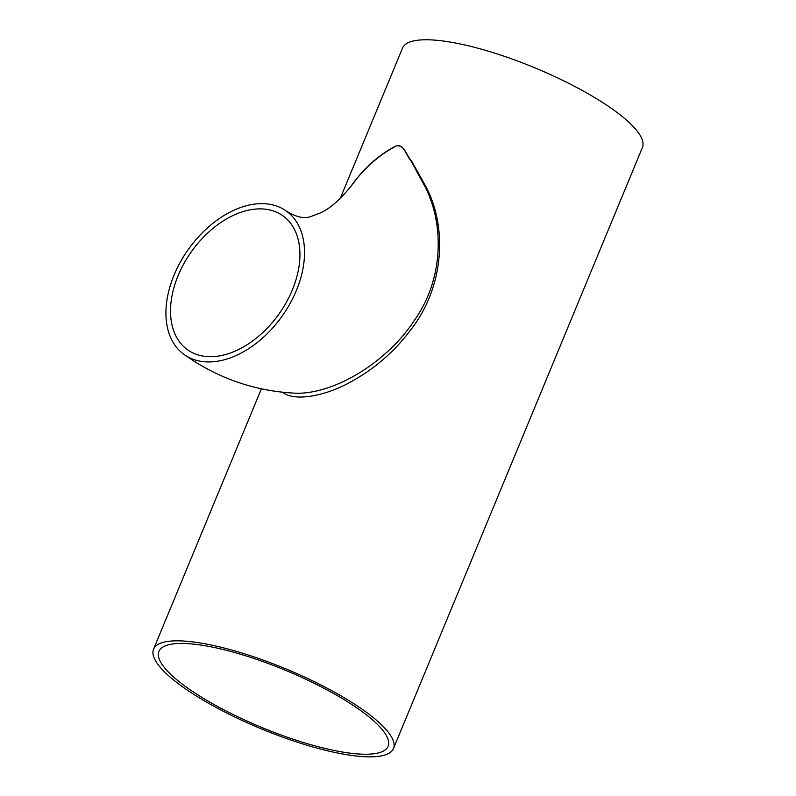 <?xml version="1.0" encoding="UTF-8"?>
<svg xmlns="http://www.w3.org/2000/svg" width="796" height="796" viewBox="0 0 796 796"><rect width="100%" height="100%" fill="white"/><g stroke="black" fill="none" stroke-linecap="round" stroke-linejoin="round"><path stroke-width="1.19" d="M184.254 354.608C218.522 378.836 256.402 391.731 297.863 393.294C339.633 392.677 390.139 358.309 414.756 319.763C442.536 280.57 445.272 226.144 424.955 186.503L411.253 161.319C406.249 155.807 404.458 144.454 396.338 145.897C379.214 155.021 364.827 167.548 353.185 183.498C341.006 198.98 329.932 208.851 319.942 213.099L312.022 216.094C305.007 219.129 296.391 217.427 286.192 210.96A88.067 57.561 -54.6 0 0 174.095 275.018A88.067 57.561 -54.6 0 0 184.254 354.608A88.067 57.561 -54.6 0 0 282.162 316.102A88.067 57.561 -54.6 0 0 286.192 210.96M178.145 275.535A82.227 53.75 -54.6 0 0 171.409 321.952A82.227 53.75 -54.6 0 0 187.627 349.842A82.227 53.75 -54.6 0 0 279.048 313.893A82.227 53.75 -54.6 0 0 282.809 215.726A82.227 53.75 -54.6 0 0 178.145 275.535M393.473 748.529A129.838 32.407 -157.5 0 0 363.633 710.281A129.838 32.407 -157.5 0 0 236.511 651.407A129.838 32.407 -157.5 0 0 153.558 649.148A129.838 32.407 -157.5 0 0 261.118 728.778A129.838 32.407 -157.5 0 0 393.473 748.529L642.442 147.459A129.838 32.407 -157.5 0 0 612.602 109.221A129.838 32.407 -157.5 0 0 485.48 50.347A129.838 32.407 -157.5 0 0 402.527 48.088L340.27 198.373M350.628 186.841C362.09 170.036 376.468 156.762 393.751 147.051C403.781 141.35 405.94 155.18 411.462 160.911L425.691 186.165C448.705 229.298 442.924 289.485 410.258 330.39C394.458 351.623 374.578 368.827 350.608 381.99C325.853 395.871 294.659 402.06 282.66 392.269M359.583 709.773A123.997 30.954 -157.5 0 0 238.173 653.536A123.997 30.954 -157.5 0 0 158.951 651.387A123.997 30.954 -157.5 0 0 261.675 727.435A123.997 30.954 -157.5 0 0 388.08 746.29A123.997 30.954 -157.5 0 0 359.583 709.773M153.558 649.148L261.377 388.856"/></g></svg>
